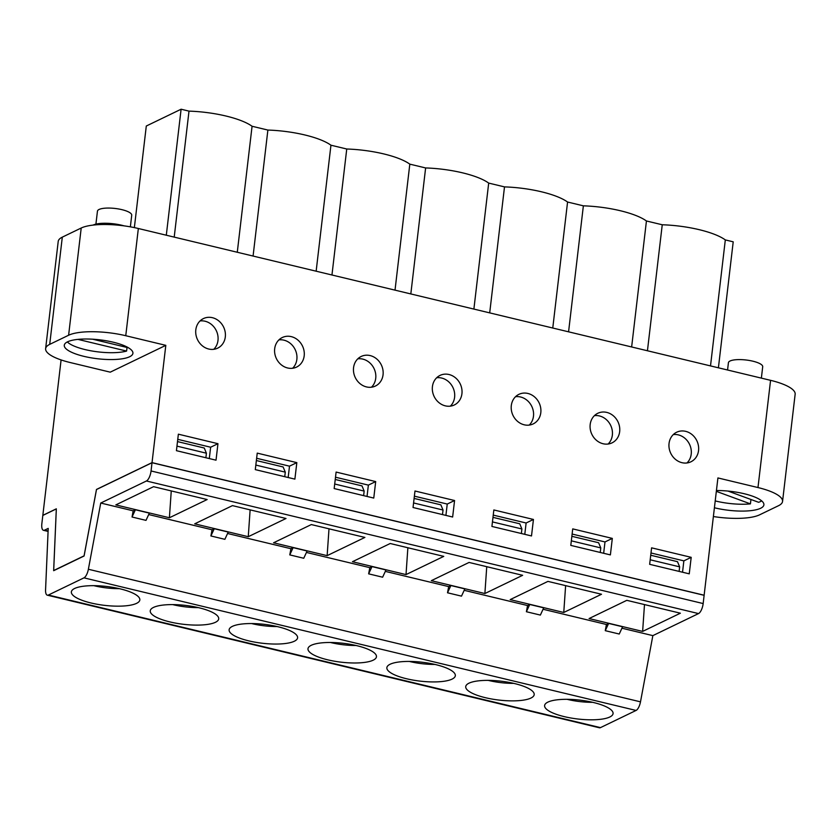 <?xml version="1.0" encoding="UTF-8"?>
<svg xmlns="http://www.w3.org/2000/svg" width="837" height="837" viewBox="0 0 837 837"><rect width="100%" height="100%" fill="white"/><g stroke="black" fill="none" stroke-linecap="round" stroke-linejoin="round"><path stroke-width="1.26" d="M713.386 516.534A43.2 11.906 -173.3 0 0 759.557 514.849L778.473 505.726A43.2 11.906 -173.3 0 0 782.553 501.436L795.15 394.217A43.2 11.906 -173.3 0 0 770.574 380.333L138.346 228.501A43.2 11.906 -173.3 0 0 81.21 228.02L62.304 237.143A43.2 11.906 -173.3 0 0 58.213 241.433L45.627 348.652A43.2 11.906 -173.3 0 0 70.203 362.536L110.254 372.162L165.81 345.346L125.759 335.721A43.2 11.906 -173.3 0 0 68.613 335.239L49.707 344.373A43.2 11.906 -173.3 0 0 45.627 348.652M782.553 501.436A43.2 11.906 -173.3 0 0 757.977 487.552L717.916 477.937L704.137 595.222L152.031 462.631L96.475 489.446L84.077 555.852L53.662 570.541L56.32 508.823L42.833 515.341L61.091 359.931M716.441 490.534A34.558 9.521 6.7 0 1 744.239 493.736A34.558 9.521 6.7 0 1 763.899 504.847A34.558 9.521 6.7 0 1 714.411 507.766M134.359 227.612L146.297 126.021L181.106 109.218L189.005 111.122A53.997 14.878 6.7 0 1 252.073 126.261L267.882 130.059A53.997 14.878 6.7 0 1 330.95 145.209L346.748 149.007A53.997 14.878 6.7 0 1 409.816 164.146L425.625 167.944A53.997 14.878 6.7 0 1 488.693 183.094L504.502 186.892A53.997 14.878 6.7 0 1 567.57 202.031L583.368 205.829A53.997 14.878 6.7 0 1 646.436 220.978L662.245 224.766A53.997 14.878 6.7 0 1 725.313 239.916L733.212 241.82L718.408 367.809M113.257 342.207A34.558 9.521 6.7 0 1 132.916 353.308A34.558 9.521 6.7 0 1 97.49 358.738A34.558 9.521 6.7 0 1 64.282 345.252A34.558 9.521 6.7 0 1 113.257 342.207M165.81 345.346L152.031 462.631M673.283 434.591A16.416 14.48 -115.8 0 1 689.51 444.259A16.416 14.48 -115.8 0 1 686.978 462.966M594.416 415.654A16.416 14.48 -115.8 0 1 610.633 425.311A16.416 14.48 -115.8 0 1 608.112 444.028M515.54 396.707A16.416 14.48 -115.8 0 1 531.767 406.374A16.416 14.48 -115.8 0 1 529.235 425.081M436.663 377.769A16.416 14.48 -115.8 0 1 452.89 387.426A16.416 14.48 -115.8 0 1 450.358 406.144M357.797 358.832A16.416 14.48 -115.8 0 1 374.013 368.489A16.416 14.48 -115.8 0 1 371.492 387.196M278.92 339.885A16.416 14.48 -115.8 0 1 295.147 349.552A16.416 14.48 -115.8 0 1 292.615 368.259M209.292 458.571L210.631 447.23L177.758 439.331M200.053 320.948A16.416 14.48 -115.8 0 1 217.986 340.439A16.416 14.48 -115.8 0 1 213.749 349.322M288.169 477.508L289.497 466.167L256.635 458.278M367.035 496.456L368.374 485.115L335.501 477.216M445.912 515.393L447.24 504.052L414.378 496.163M524.789 534.341L526.117 522.999L493.244 515.1M603.655 553.278L604.994 541.937L572.121 534.048M682.532 572.226L683.86 560.874L650.998 552.985M649.658 564.326L651.594 547.837L691.195 557.337L689.249 573.837L649.658 564.326M570.792 545.389L572.728 528.89L612.318 538.4L610.382 554.9L570.792 545.389M491.915 526.442L493.851 509.953L533.441 519.453L531.505 535.952L491.915 526.442M413.039 507.504L414.985 491.005L454.575 500.516L452.639 517.015L413.039 507.504M334.172 488.557L336.108 472.068L375.698 481.578L373.762 498.067L334.172 488.557M255.295 469.62L257.241 453.12L296.832 462.631L294.886 479.13L255.295 469.62M176.429 450.672L178.365 434.183L217.955 443.694L216.019 460.183L176.429 450.672M225.31 336.903A16.416 14.48 -115.8 0 1 217.693 348.14A16.416 14.48 -115.8 0 1 197.522 339.655A16.416 14.48 -115.8 0 1 203.422 318.583A16.416 14.48 -115.8 0 1 218.917 321.021A16.416 14.48 -115.8 0 1 225.31 336.903M304.187 355.851A16.416 14.48 -115.8 0 1 296.57 367.087A16.416 14.48 -115.8 0 1 281.075 364.639A16.416 14.48 -115.8 0 1 274.682 348.757A16.416 14.48 -115.8 0 1 282.299 337.52A16.416 14.48 -115.8 0 1 297.794 339.968A16.416 14.48 -115.8 0 1 304.187 355.851M383.053 374.788A16.416 14.48 -115.8 0 1 375.447 386.024A16.416 14.48 -115.8 0 1 359.952 383.587A16.416 14.48 -115.8 0 1 353.559 367.705A16.416 14.48 -115.8 0 1 361.176 356.468A16.416 14.48 -115.8 0 1 376.66 358.906A16.416 14.48 -115.8 0 1 383.053 374.788M461.93 393.725A16.416 14.48 -115.8 0 1 454.313 404.972A16.416 14.48 -115.8 0 1 438.818 402.524A16.416 14.48 -115.8 0 1 432.426 386.642A16.416 14.48 -115.8 0 1 440.042 375.405A16.416 14.48 -115.8 0 1 455.537 377.853A16.416 14.48 -115.8 0 1 461.93 393.725M540.807 412.672A16.416 14.48 -115.8 0 1 533.19 423.909A16.416 14.48 -115.8 0 1 517.695 421.471A16.416 14.48 -115.8 0 1 511.302 405.589A16.416 14.48 -115.8 0 1 518.919 394.342A16.416 14.48 -115.8 0 1 534.414 396.79A16.416 14.48 -115.8 0 1 540.807 412.672M619.673 431.61A16.416 14.48 -115.8 0 1 612.056 442.857A16.416 14.48 -115.8 0 1 596.561 440.408A16.416 14.48 -115.8 0 1 590.179 424.526A16.416 14.48 -115.8 0 1 597.785 413.29A16.416 14.48 -115.8 0 1 613.28 415.738A16.416 14.48 -115.8 0 1 619.673 431.61M698.55 450.557A16.416 14.48 -115.8 0 1 690.933 461.794A16.416 14.48 -115.8 0 1 675.438 459.346A16.416 14.48 -115.8 0 1 669.045 443.474A16.416 14.48 -115.8 0 1 676.662 432.227A16.416 14.48 -115.8 0 1 692.157 434.675A16.416 14.48 -115.8 0 1 698.55 450.557M181.106 109.218L166.301 235.218M210.631 447.23L217.955 443.694M252.073 126.261L237.279 252.261M189.005 111.122L174.211 237.112M267.882 130.059L253.077 256.049M289.497 466.167L296.832 462.631M330.95 145.209L316.145 271.198M346.748 149.007L331.954 274.996M368.374 485.115L375.698 481.578M409.816 164.146L395.022 290.146M425.625 167.944L410.821 293.933M447.24 504.052L454.575 500.516M488.693 183.094L473.888 309.083M504.502 186.892L489.697 312.881M526.117 522.999L533.441 519.453M567.57 202.031L552.765 328.02M583.368 205.829L568.574 331.818M604.994 541.937L612.318 538.4M646.436 220.978L631.642 346.968M662.245 224.766L647.44 350.766M683.86 560.874L691.195 557.337M725.313 239.916L710.508 365.905M650.192 559.786L679.644 566.858L679.11 571.399M650.726 555.245L677.489 561.669L679.644 566.858M601.51 594.249L563.761 612.475L510.193 599.606L547.942 581.391L601.51 594.249M443.756 556.375L406.018 574.59L352.45 561.721L390.199 543.506L443.756 556.375M286.013 518.49L248.265 536.705L194.707 523.836L232.445 505.621L286.013 518.49M606.427 624.486L605.266 630.669L608.625 623.419L606.427 624.486L543.067 609.263M608.625 623.419L622.592 626.777L619.244 634.027L605.266 630.669M152.02 462.725L151.058 470.969A8.642 3.296 103.5 0 1 146.423 480.993L100.743 503.037L88.377 569.254A8.642 3.296 103.5 0 1 83.962 577.854L48.368 595.034A8.642 3.296 103.5 0 1 47.322 595.18A8.642 3.296 103.5 0 1 45.564 589.918L48.211 528.388L44.549 530.156A8.642 3.296 103.5 0 1 43.493 530.313A8.642 3.296 103.5 0 1 41.85 523.68L42.823 515.435L56.33 508.906L53.673 570.688L84.087 556.009L96.496 489.519L152.02 462.725L704.126 595.316L703.164 603.561A8.642 3.296 103.5 0 1 698.529 613.584L652.85 635.628L621.933 628.21M133.188 510.832L132.037 517.015L135.385 509.764L133.188 510.832L100.743 503.037M135.385 509.764L149.363 513.123L146.004 520.373L132.037 517.015M212.064 529.769L210.903 535.962L214.262 528.712L212.064 529.769L148.704 514.556M214.262 528.712L228.229 532.07L224.881 539.321L210.903 535.962M290.931 548.716L289.78 554.9L293.128 547.649L290.931 548.716L227.57 533.493M293.128 547.649L307.106 551.008L303.747 558.258L289.78 554.9M369.808 567.653L368.646 573.847L372.005 566.597L369.808 567.653L306.447 552.441M372.005 566.597L385.983 569.955L382.624 577.206L368.646 573.847M448.674 586.601L447.523 592.784L450.881 585.534L448.674 586.601L385.313 571.378M450.881 585.534L464.849 588.892L461.501 596.143L447.523 592.784M527.551 605.538L526.4 611.732L529.748 604.481L527.551 605.538L464.19 590.326M529.748 604.481L543.726 607.829L540.367 615.08L526.4 611.732M207.147 499.543L169.398 517.758L115.83 504.899L153.579 486.684L207.147 499.543M364.89 537.427L327.141 555.642L273.573 542.784L311.322 524.569L364.89 537.427M522.633 575.312L484.885 593.527L431.327 580.669L469.065 562.443L522.633 575.312M680.376 613.197L642.628 631.412L589.07 618.553L626.808 600.328L680.376 613.197M514.588 683.567A34.474 9.5 6.7 0 1 534.194 694.647A34.474 9.5 6.7 0 1 498.852 700.056A34.474 9.5 6.7 0 1 465.728 686.602A34.474 9.5 6.7 0 1 514.588 683.567M356.844 645.683A34.474 9.5 6.7 0 1 376.451 656.763A34.474 9.5 6.7 0 1 341.109 662.172A34.474 9.5 6.7 0 1 307.985 648.717A34.474 9.5 6.7 0 1 356.844 645.683M199.101 607.798A34.474 9.5 6.7 0 1 218.708 618.878A34.474 9.5 6.7 0 1 183.366 624.287A34.474 9.5 6.7 0 1 150.241 610.832A34.474 9.5 6.7 0 1 199.101 607.798M652.85 635.628L640.493 701.845A8.642 3.296 103.5 0 1 636.068 710.446L600.474 727.625A8.642 3.296 103.5 0 1 599.428 727.782L47.322 595.18M120.225 588.861A34.474 9.5 6.7 0 1 139.831 599.941A34.474 9.5 6.7 0 1 104.499 605.35A34.474 9.5 6.7 0 1 71.365 591.895A34.474 9.5 6.7 0 1 120.225 588.861M277.968 626.746A34.474 9.5 6.7 0 1 297.585 637.815A34.474 9.5 6.7 0 1 262.243 643.234A34.474 9.5 6.7 0 1 229.118 629.78A34.474 9.5 6.7 0 1 277.968 626.746M435.711 664.62A34.474 9.5 6.7 0 1 455.328 675.7A34.474 9.5 6.7 0 1 419.986 681.109A34.474 9.5 6.7 0 1 386.861 667.664A34.474 9.5 6.7 0 1 435.711 664.62M593.454 702.505A34.474 9.5 6.7 0 1 613.071 713.584A34.474 9.5 6.7 0 1 577.729 718.993A34.474 9.5 6.7 0 1 544.605 705.549A34.474 9.5 6.7 0 1 593.454 702.505M571.326 540.838L600.778 547.911L600.244 552.462M571.859 536.308L598.612 542.732L600.778 547.911M492.449 521.901L521.901 528.974L521.367 533.514M492.983 517.36L519.746 523.784L521.901 528.974M413.583 502.953L443.024 510.026L442.491 514.577M414.106 498.423L440.869 504.847L443.024 510.026M334.706 484.016L364.158 491.089L363.624 495.63M335.239 479.475L362.002 485.899L364.158 491.089M255.829 465.069L285.281 472.141L284.747 476.692M256.363 460.538L283.126 466.962L285.281 472.141M176.963 446.131L206.415 453.204L205.881 457.745M177.496 441.591L204.259 448.025L206.415 453.204M171.261 490.921L169.398 517.758M250.127 509.869L248.265 536.705M329.004 528.806L327.141 555.642M407.87 547.754L406.018 574.59M486.747 566.691L484.885 593.527M565.624 585.638L563.761 612.475M644.49 604.576L642.628 631.412M750.946 499.49L750.423 503.874A33.689 9.28 6.7 0 1 715.216 500.913M761.691 500.903A33.689 9.28 6.7 0 1 758.594 502.294L728.023 491.078M750.423 503.874L716.346 491.361M761.367 378.125L762.706 366.742A17.263 4.76 -173.3 0 0 746.123 360.004A17.263 4.76 -173.3 0 0 728.42 362.714L727.562 370.006M119.419 588.662A31.105 8.569 6.7 0 1 94.299 585.774M356.039 645.494A31.105 8.569 6.7 0 1 330.908 642.596M198.296 607.61A31.105 8.569 6.7 0 1 173.165 604.712M513.782 683.379A31.105 8.569 6.7 0 1 488.662 680.481M592.659 702.316A31.105 8.569 6.7 0 1 567.528 699.429M93.085 225.101A21.595 5.953 6.7 0 1 121.804 225.258A21.595 5.953 6.7 0 1 124.106 225.864M127.015 347.47L126.596 351.069A33.689 9.28 6.7 0 1 93.932 351.31A33.689 9.28 6.7 0 1 67.337 341.925M92.572 339.194L128.532 347.826M126.596 351.069L77.935 339.383M130.363 226.837L131.723 215.203A17.263 4.76 -173.3 0 0 115.14 208.465A17.263 4.76 -173.3 0 0 97.448 211.175L95.92 224.117M277.162 626.547A31.105 8.569 6.7 0 1 252.042 623.659M434.905 664.432A31.105 8.569 6.7 0 1 409.785 661.544M757.977 487.552L770.574 380.333M125.759 335.721L138.346 228.501M49.707 344.373L62.304 237.143M68.613 335.239L81.21 228.02M698.529 613.584L146.423 480.993M636.068 710.446L83.962 577.854M600.474 727.625L48.368 595.034M48.096 531.014L44.549 530.156M703.164 603.561L151.058 470.969M640.493 701.845L88.377 569.254M48.075 531.411L43.493 530.313"/></g></svg>
